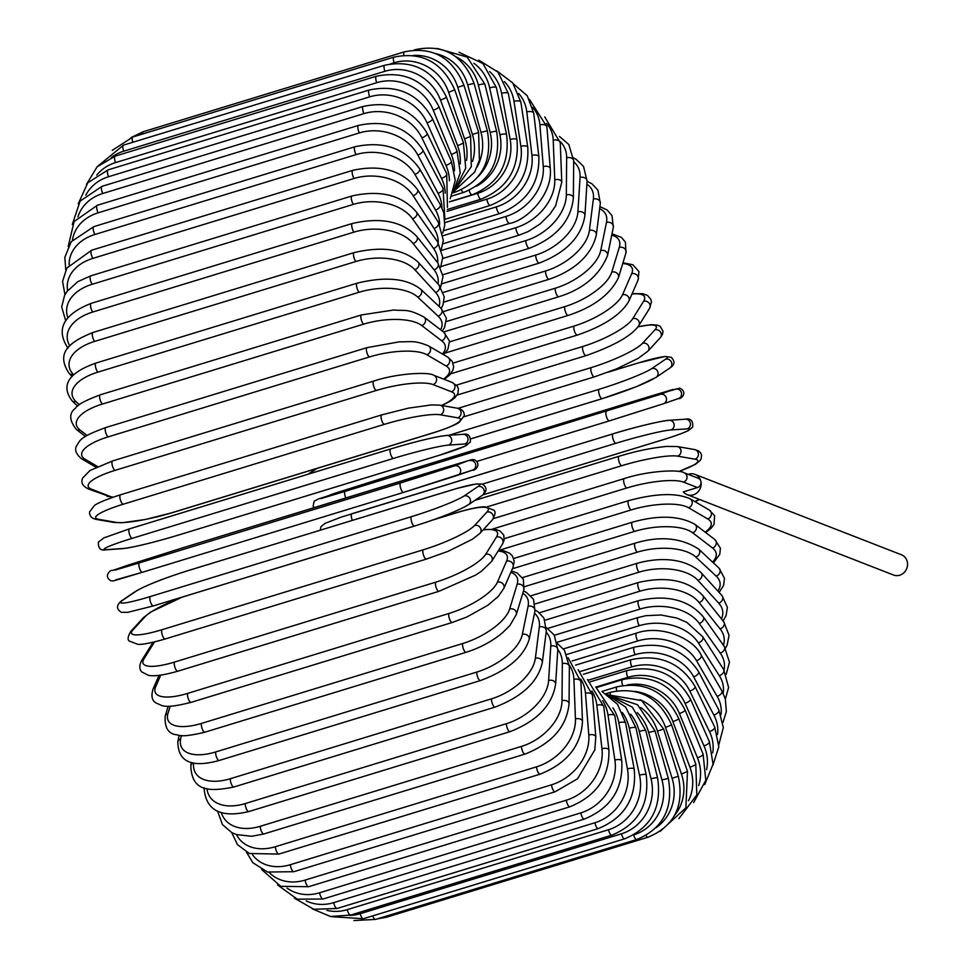 <?xml version="1.0" encoding="UTF-8"?>
<svg xmlns="http://www.w3.org/2000/svg" width="969" height="969" viewBox="0 0 969 969"><rect width="100%" height="100%" fill="white"/><g stroke="black" fill="none" stroke-linecap="round" stroke-linejoin="round"><path stroke-width="1.45" d="M688.244 474.374A10.877 9.969 111.3 0 1 695.015 474.386L901.412 554.765A10.877 9.969 111.3 0 1 907.311 561.887A10.877 9.969 111.3 0 1 903.944 572.715A10.877 9.969 111.3 0 1 893.527 575.017L687.13 494.638A10.877 9.969 111.3 0 1 683.327 491.889L697.462 487.564A4.942 4.53 -68.7 0 0 700.914 481.508A10.877 9.969 111.3 0 1 697.547 492.337A10.877 9.969 111.3 0 1 687.13 494.638M695.015 474.386A10.877 9.969 111.3 0 1 700.914 481.508A4.942 4.53 -68.7 0 0 698.237 478.262L684.271 472.836A4.942 4.53 -68.7 0 1 683.508 482.126A44.477 10.405 167.7 0 0 626.725 488.013L492.579 529.038M112.198 497.509L88.518 489.018A4.942 4.53 -68.7 0 0 91.34 489.103L109.703 496.261A44.477 10.405 167.7 0 0 113.143 497.182M374.216 381.071A4.942 1.599 73 0 0 373.792 381.047A4.942 1.599 73 0 0 373.537 385.65A4.942 1.599 73 0 0 376.263 390.471L115.069 470.365A44.477 10.405 167.7 0 0 91.34 489.103M115.069 470.365A4.942 1.599 -107 0 1 112.343 465.544A4.942 1.599 -107 0 1 112.598 460.941L373.792 381.047C397.435 373.235 428.746 371.66 433.809 375.294A4.942 4.53 111.3 0 1 433.034 384.584A44.477 10.405 167.7 0 0 376.263 390.471M433.809 375.294L452.172 382.44A4.942 4.53 111.3 0 1 451.397 391.742L433.034 384.584M441.464 405.442A44.477 10.405 167.7 0 0 451.397 391.742M106.881 496.164A4.942 4.53 -68.7 0 0 109.703 496.261M443.584 379.097A44.477 13.917 169.4 0 0 446.043 365.967L426.857 354.751A44.477 13.917 169.4 0 0 369.334 356.98L108.14 436.874A4.942 1.599 -107 0 1 105.536 431.92A4.942 1.599 -107 0 1 105.839 427.535C77.544 437.818 80.379 440.907 76.612 445.752C74.359 449.882 76.091 454.279 81.796 458.931A4.942 4.409 -59.7 0 0 85.151 459.282L97.53 466.513M108.14 436.874A44.477 13.917 169.4 0 0 85.151 459.282M105.839 427.535L367.033 347.629A4.942 1.599 73 0 0 366.73 352.026A4.942 1.599 73 0 0 369.334 356.98M444.323 379.376L449.64 375.039L452.862 370.267L453.662 366.706L452.123 361.158L447.678 357.089A4.942 4.409 120.3 0 1 446.043 365.967M447.678 357.089L428.492 345.872A4.942 4.409 120.3 0 1 426.857 354.751M442.421 354.012A44.477 17.321 171.3 0 0 441.598 340.713L421.733 325.511A44.477 17.321 171.3 0 0 363.605 324.155L102.411 404.049A4.942 1.599 -107 0 1 99.928 399.01A4.942 1.599 -107 0 1 100.279 394.819C85.236 400.5 76.999 404.933 75.594 408.106C68.884 413.145 69.138 420.267 76.345 429.461A4.942 4.264 -52.6 0 0 80.039 430.03L87.089 435.432M102.411 404.049A44.477 17.321 171.3 0 0 80.039 430.03M100.279 394.819L361.473 314.925A4.942 1.599 73 0 0 361.122 319.116A4.942 1.599 73 0 0 363.605 324.155M443.584 354.702L447.896 349.288L449.519 341.112L443.911 332.282A4.942 4.264 127.4 0 1 445.243 336.885A4.942 4.264 127.4 0 1 441.598 340.713M443.911 332.282L424.047 317.093A4.942 4.264 127.4 0 1 425.391 321.684A4.942 4.264 127.4 0 1 421.733 325.511M440.629 329.775A44.477 20.603 173.3 0 0 438.097 316.136L417.712 297.083A44.477 20.603 173.3 0 0 359.111 292.238L97.917 372.132A4.942 1.599 -107 0 1 95.568 367.045A4.942 1.599 -107 0 1 95.955 363.06C68.411 372.799 60.466 385.408 72.13 400.863A4.942 4.082 -46.9 0 0 76.018 401.602L79.385 404.751M97.917 372.132A44.477 20.603 173.3 0 0 76.018 401.602M95.955 363.06L357.161 283.166A4.942 1.599 73 0 0 356.762 287.151A4.942 1.599 73 0 0 359.111 292.238M442.3 331.047L444.468 327.752L446.406 318.28L440.968 308.178A4.942 4.082 133.1 0 1 441.791 312.587A4.942 4.082 133.1 0 1 438.097 316.136M440.968 308.178L420.582 289.125A4.942 4.082 133.1 0 1 421.406 293.534A4.942 4.082 133.1 0 1 417.712 297.083M439.042 306.386A44.477 23.728 175.4 0 0 435.59 292.456L414.829 269.685A44.477 23.728 175.4 0 0 355.889 261.497L94.696 341.391A4.942 1.599 -107 0 1 92.479 336.279A4.942 1.599 -107 0 1 92.915 332.5C68.993 342.154 55.475 352.982 69.138 373.368A4.942 3.864 -42.3 0 0 73.123 374.204L73.717 374.846M94.696 341.391A44.477 23.728 175.4 0 0 73.123 374.204M92.915 332.5L354.109 252.606A4.942 1.599 73 0 0 353.673 256.385A4.942 1.599 73 0 0 355.889 261.497M441.222 308.433L442.99 304.908L444.262 296.768L438.909 284.959A4.942 3.864 137.7 0 1 439.308 289.15A4.942 3.864 137.7 0 1 435.59 292.456M438.909 284.959L418.148 262.187A4.942 3.864 137.7 0 1 418.56 266.366A4.942 3.864 137.7 0 1 414.829 269.685M438 283.978A44.477 26.66 177.8 0 0 434.064 269.842L413.097 243.522A44.477 26.66 177.8 0 0 353.964 232.136L92.77 312.03A4.942 1.599 -107 0 1 90.698 306.931A4.942 1.599 -107 0 1 91.171 303.358C63.724 314.307 55.79 328.915 67.37 347.168A4.942 3.622 -38.5 0 0 68.205 347.859M92.77 312.03A44.477 26.66 177.8 0 0 69.853 345.86M91.171 303.358L352.377 223.464A4.942 1.599 73 0 0 351.892 227.037A4.942 1.599 73 0 0 353.964 232.136M440.629 287.09L443.039 276.407L437.77 262.805A4.942 3.622 141.5 0 1 434.064 269.842M437.77 262.805L416.803 236.484A4.942 3.622 141.5 0 1 413.097 243.522M437.697 262.708A44.477 29.397 -179.5 0 0 433.543 248.452L412.528 218.788A44.477 29.397 -179.5 0 0 353.358 204.398L92.164 284.292A4.942 1.599 -107 0 1 90.238 279.242A4.942 1.599 -107 0 1 90.747 275.862L77.811 281.664L67.055 291.415L64.535 295.497L61.689 307.003L65.71 320.763M92.164 284.292A44.477 29.397 -179.5 0 0 67.866 317.747M90.747 275.862L351.941 195.968A4.942 1.599 73 0 0 351.432 199.348A4.942 1.599 73 0 0 353.358 204.398M440.653 267.25L442.748 257.342L437.613 241.887A4.942 3.343 144.7 0 1 433.543 248.452M437.613 241.887L416.585 212.223A4.942 3.343 144.7 0 1 412.528 218.788M438.218 242.783A44.477 31.916 -176.4 0 0 434.039 228.466L413.133 195.69A44.477 31.916 -176.4 0 0 354.06 178.49L92.867 258.384A4.942 1.599 -107 0 1 91.086 253.406A4.942 1.599 -107 0 1 91.631 250.22L66.813 268.11L62.573 281.446L64.959 294.697M92.867 258.384A44.477 31.916 -176.4 0 0 67.612 290.664M91.631 250.22L352.825 170.326A4.942 1.599 73 0 0 352.28 173.512A4.942 1.599 73 0 0 354.06 178.49M441.367 249.13L443.33 240.36L438.424 222.373A4.942 3.052 147.5 0 1 434.039 228.466M438.424 222.373L417.518 189.597A4.942 3.052 147.5 0 1 413.133 195.69M439.635 224.42A44.477 34.181 -172.8 0 0 435.553 210.031L414.902 174.384A44.477 34.181 -172.8 0 0 356.071 154.604L94.877 234.498A4.942 1.599 -107 0 1 93.254 229.617A4.942 1.599 -107 0 1 93.823 226.637L71.221 241.741L64.814 257.342L65.795 269.927M94.877 234.498A44.477 34.181 -172.8 0 0 69.126 264.767M93.823 226.637L355.017 146.743A4.942 1.599 73 0 0 354.448 149.723A4.942 1.599 73 0 0 356.071 154.604M442.797 232.96L444.735 225.317L443.717 212.599L440.217 204.423A4.942 2.725 149.9 0 1 435.553 210.031M440.217 204.423L419.577 168.763A4.942 2.725 149.9 0 1 414.902 174.384M441.961 207.814A44.477 36.192 -168.5 0 0 438.049 193.291L417.833 155.04A44.477 36.192 -168.5 0 0 359.378 132.923L98.184 212.817A4.942 1.599 -107 0 1 96.706 208.069A4.942 1.599 -107 0 1 97.312 205.283L74.092 221.586L68.193 246.526M98.184 212.817A44.477 36.192 -168.5 0 0 72.493 240.155M97.312 205.283L358.506 125.389A4.942 1.599 73 0 0 357.912 128.174A4.942 1.599 73 0 0 359.378 132.923M444.868 218.97L442.99 188.168A4.942 2.386 152.1 0 1 438.049 193.291M442.99 188.168L422.775 149.916A4.942 2.386 152.1 0 1 417.833 155.04M445.231 193.182A44.477 37.936 -163.1 0 0 441.525 178.369L421.878 137.804A44.477 37.936 -163.1 0 0 363.944 113.615L102.75 193.509A4.942 1.599 -107 0 1 102.06 186.314L80.148 201.092L72.275 224.505M102.75 193.509A44.477 37.936 -163.1 0 0 77.944 216.886M102.06 186.314L363.254 106.42A4.942 1.599 73 0 0 363.944 113.615M447.448 207.451L446.721 173.742A4.942 2.023 154.2 0 1 441.525 178.369M446.721 173.742L427.075 133.189A4.942 2.023 154.2 0 1 421.878 137.804M449.41 180.779A44.477 39.378 -156.5 0 0 445.958 165.372L427.038 122.821A44.477 39.378 -156.5 0 0 369.758 96.827L108.564 176.721A4.942 1.599 -107 0 1 108.031 169.89L87.767 182.814L78.235 203.817M108.564 176.721A44.477 39.378 -156.5 0 0 85.841 195.108M108.031 169.89L369.225 89.996A4.942 1.599 73 0 0 369.758 96.827M450.27 198.693L455.248 180.513L451.384 161.266A4.942 1.647 156 0 1 445.958 165.372M451.384 161.266L432.465 118.703A4.942 1.647 156 0 1 427.038 122.821M454.449 170.871A44.477 40.528 -148 0 0 451.3 154.422L433.252 110.187A44.477 40.528 -148 0 0 376.759 82.692L115.565 162.586A4.942 1.599 -107 0 1 115.202 156.13L97.094 166.838L86.435 184.425M115.565 162.586A44.477 40.528 -148 0 0 96.755 175.086M115.202 156.13L376.396 76.236A4.942 1.599 73 0 0 376.759 82.692M452.862 192.952L460.263 172.857L456.956 150.825A4.942 1.26 157.8 0 1 451.3 154.422M456.956 150.825L438.909 106.59A4.942 1.26 157.8 0 1 433.252 110.187M460.239 163.906A44.477 41.364 -137.3 0 0 457.525 145.568L440.483 100.001A44.477 41.364 -137.3 0 0 384.899 71.294L123.705 151.188A4.942 1.599 -107 0 1 123.487 145.132L97.506 166.438M123.705 151.188A44.477 41.364 -137.3 0 0 111.362 157.487M123.487 145.132L384.681 65.238A4.942 1.599 73 0 0 384.899 71.294M454.546 190.36L465.726 168.194L463.388 142.504A4.942 0.872 159.5 0 1 457.525 145.568M463.388 142.504L446.346 96.936A4.942 0.872 159.5 0 1 440.483 100.001M132.801 142.286A4.942 1.599 -107 0 1 132.85 136.98L112.247 150.365M466.513 160.466A44.477 41.885 -124.2 0 0 464.575 138.906L448.671 92.346A44.477 41.885 -124.2 0 0 394.104 62.755L390.422 63.881M132.85 136.98L394.044 57.086A4.942 1.599 73 0 0 394.104 62.755M454.497 190.445L471.322 166.668L470.619 136.375L464.575 138.906M470.619 136.375L454.727 89.814L448.671 92.346M142.552 134.013A4.942 1.599 -107 0 1 143.194 131.748L131.081 137.562M472.593 161.338A44.477 42.091 -109.2 0 0 472.4 134.473L457.756 87.271A44.477 42.091 -109.2 0 0 413.194 55.463M143.194 131.748L404.388 51.854A4.942 1.599 73 0 0 403.879 55.233M453.976 191.281L474.628 172.119L479.413 160.164L478.625 132.487L472.4 134.473M478.625 132.487L463.981 85.284L457.756 87.271M477.123 167.007A44.477 41.97 -93.9 0 0 480.939 132.305L467.664 84.836A44.477 41.97 -93.9 0 0 435.759 53.634M414.223 50.013L415.653 49.576A4.942 1.599 73 0 0 415.253 49.952M452.983 192.795L455.709 191.959A4.942 1.599 -107 0 1 454.352 191.111M455.709 191.959C482.09 180.997 492.627 160.636 487.322 130.863L480.939 132.305M487.322 130.863L474.059 83.395L467.664 84.836M478.432 176.322A44.477 41.546 -80.1 0 0 490.132 132.426L478.335 85.03A44.477 41.546 -80.1 0 0 456.217 56.953M451.566 196.126L463.679 192.419A4.942 1.599 -107 0 1 461.329 189.815M463.679 192.419C490.096 181.457 501.094 161.157 496.661 131.53A4.942 0.751 166 0 0 490.132 132.426M496.661 131.53L484.863 84.146A4.942 0.751 166 0 0 478.335 85.03M476.482 186.205A44.477 40.795 -68.7 0 0 499.907 134.824L489.66 87.876A44.477 40.795 -68.7 0 0 473.914 63.288M449.555 201.734L472.145 194.83A4.942 1.599 -107 0 1 469.117 190.372M472.145 194.83C498.611 183.868 510.082 163.749 506.569 134.485A4.942 1.151 167.7 0 0 499.907 134.824M506.569 134.485L496.334 87.537A4.942 1.151 167.7 0 0 489.66 87.876M449.495 201.94L477.669 193.328A44.477 39.729 -59.7 0 0 510.178 139.488L501.579 93.339A44.477 39.729 -59.7 0 0 489.66 71.561M447.29 209.498L481.024 199.178A4.942 1.599 -107 0 1 477.669 193.328M481.024 199.178C507.562 188.216 519.529 168.388 516.962 139.693A4.942 1.55 169.4 0 0 510.178 139.488M516.962 139.693L508.362 93.557A4.942 1.55 169.4 0 0 501.579 93.339M447.036 211.351L486.838 199.178A44.477 38.36 -52.6 0 0 520.886 146.367L513.994 101.382A44.477 38.36 -52.6 0 0 504.377 81.566M444.892 219.297L490.266 205.428A4.942 1.599 -107 0 1 486.838 199.178M490.266 205.428C516.877 194.478 529.377 175.05 527.754 147.143A4.942 1.926 171.3 0 0 520.886 146.367M527.754 147.143L520.862 102.145A4.942 1.926 171.3 0 0 513.994 101.382M444.953 222.604L496.31 206.894A44.477 36.713 -46.9 0 0 531.945 155.44L526.809 111.944A44.477 36.713 -46.9 0 0 518.609 93.472M443.572 230.719L499.798 213.531A4.942 1.599 -107 0 1 496.31 206.894M499.798 213.531C526.494 202.618 539.527 183.686 538.885 156.76A4.942 2.289 173.3 0 0 531.945 155.44M538.885 156.76L533.749 113.264A4.942 2.289 173.3 0 0 526.809 111.944M443.221 235.637L506.012 216.426A44.477 34.775 -42.3 0 0 543.258 166.607L539.915 124.94A44.477 34.775 -42.3 0 0 532.623 107.389M442.906 243.8L509.524 223.427A4.942 1.599 -107 0 1 507.405 221.32A4.942 1.599 -107 0 1 506.012 216.426M509.524 223.427C526.155 220.823 553.033 194.369 550.259 168.497A4.942 2.641 175.4 0 0 543.258 166.607M550.259 168.497L546.916 126.818A4.942 2.641 175.4 0 0 539.915 124.94M441.755 250.353L515.859 227.691A44.477 32.571 -38.5 0 0 554.752 179.798L553.226 140.275A44.477 32.571 -38.5 0 0 546.492 123.402M442.712 258.505L519.408 235.043A4.942 1.599 -107 0 1 517.192 232.766A4.942 1.599 -107 0 1 515.859 227.691M519.408 235.043L528.275 231.518L540.29 223.827L550.041 214.088L555.588 205.888L561.778 182.245A4.942 2.968 177.8 0 0 554.752 179.798M561.778 182.245L560.264 142.722A4.942 2.968 177.8 0 0 553.226 140.275M440.943 266.56L525.792 240.603A44.477 30.124 -35.3 0 0 566.332 194.914L566.647 157.838A44.477 30.124 -35.3 0 0 560.203 141.547M442.918 274.724L529.34 248.294A4.942 1.599 -107 0 1 527.051 245.835A4.942 1.599 -107 0 1 525.792 240.603M529.34 248.294C556.363 237.575 571.044 220.787 573.369 197.93A4.942 3.27 -179.5 0 0 566.332 194.914M573.369 197.93L573.684 160.842A4.942 3.27 -179.5 0 0 566.647 157.838M441.997 283.735L535.724 255.065A44.477 27.447 -32.5 0 0 577.912 211.836L580.056 177.484A44.477 27.447 -32.5 0 0 573.684 161.799M443.39 292.396L539.261 263.071A4.942 1.599 -107 0 1 536.887 260.431A4.942 1.599 -107 0 1 535.724 255.065M539.261 263.071C566.405 252.485 581.63 236.593 584.937 215.421A4.942 3.549 -176.4 0 0 577.912 211.836M584.937 215.421L587.081 181.07A4.942 3.549 -176.4 0 0 580.056 177.484M443.863 302.098L545.583 270.981A44.477 24.564 -30.1 0 0 589.406 230.44L593.367 199.069A44.477 24.564 -30.1 0 0 586.887 184.207M443.802 311.473L549.096 279.266A4.942 1.599 -107 0 1 546.637 276.431A4.942 1.599 -107 0 1 545.583 270.981M549.096 279.266C569.917 272.204 591.223 258.057 596.371 234.619A4.942 3.803 -172.8 0 0 594.324 231.046A4.942 3.803 -172.8 0 0 589.406 230.44M596.371 234.619L600.332 203.26A4.942 3.803 -172.8 0 0 598.285 199.675A4.942 3.803 -172.8 0 0 593.367 199.069M446.443 321.502L555.298 288.205A44.477 21.488 -27.9 0 0 600.719 250.571L606.473 222.434A44.477 21.488 -27.9 0 0 599.654 208.674M443.548 332.004L558.774 296.756A4.942 1.599 -107 0 1 556.23 293.74A4.942 1.599 -107 0 1 555.298 288.205M558.774 296.756C583.302 289.125 599.581 275.341 607.587 255.38A4.942 4.021 -168.5 0 0 605.734 251.383A4.942 4.021 -168.5 0 0 600.719 250.571M607.587 255.38L613.341 227.243A4.942 4.021 -168.5 0 0 611.487 223.245A4.942 4.021 -168.5 0 0 606.473 222.434M449.604 341.863L564.794 306.628A44.477 18.254 -25.8 0 0 611.778 272.083L619.276 247.386A44.477 18.254 -25.8 0 0 611.73 235.128M445.219 353.031L568.197 315.409A4.942 1.599 -107 0 1 565.593 312.188A4.942 1.599 -107 0 1 564.794 306.628M568.197 315.409C593.646 307.04 610.409 294.419 618.476 277.582A4.942 4.215 -163.1 0 0 616.914 273.137A4.942 4.215 -163.1 0 0 611.778 272.083M618.476 277.582L625.962 252.873A4.942 4.215 -163.1 0 0 624.399 248.439A4.942 4.215 -163.1 0 0 619.276 247.386M453.092 363.084L573.987 326.093A44.477 14.874 -24 0 0 622.498 294.818L631.667 273.755A44.477 14.874 -24 0 0 622.728 263.544M450.73 373.804L577.33 335.08A4.942 1.599 -107 0 1 574.641 331.664A4.942 1.599 -107 0 1 573.987 326.093M577.33 335.08C603.917 325.959 621.117 314.61 628.917 301.056A4.942 4.373 -156.5 0 0 622.498 294.818M628.917 301.056L638.086 279.98A4.942 4.373 -156.5 0 0 631.667 273.755M456.411 385.141L582.829 346.466A44.477 11.386 -22.2 0 0 632.781 318.607L643.573 301.323A44.477 11.386 -22.2 0 0 631.994 293.995M586.439 355.32A4.942 1.599 -107 0 1 586.075 355.623A4.942 1.599 -107 0 1 583.314 352.001A4.942 1.599 -107 0 1 582.829 346.466M457.138 395.061L586.075 355.623C614.176 345.739 631.74 335.746 638.777 325.645A4.942 4.506 -148 0 0 632.781 318.607M638.777 325.645L649.569 308.36A4.942 4.506 -148 0 0 643.573 301.323M457.986 408.337L591.223 367.59A44.477 7.813 -20.5 0 0 642.568 343.256L654.887 329.896A44.477 7.813 -20.5 0 0 637.929 326.892M594.639 376.699A4.942 1.599 -107 0 1 594.372 376.868A4.942 1.599 -107 0 1 591.55 373.053A4.942 1.599 -107 0 1 591.223 367.59M464.066 416.731L594.372 376.868L616.09 369.08L638.159 358.397L647.898 351.153A4.942 4.591 -137.3 0 0 642.568 343.256M647.898 351.153L660.216 337.793A4.942 4.591 -137.3 0 0 654.887 329.896M448.732 435.299L599.133 389.296A44.477 4.179 -18.9 0 0 651.774 368.571L665.521 359.233A44.477 4.179 -18.9 0 0 637.65 363.145L608.484 372.072M316.911 468.451L310.068 473.09A44.477 4.179 -18.9 0 0 308.929 473.962M608.847 371.926L637.796 363.072A4.942 1.599 73 0 0 637.65 363.145M602.015 398.695L470.837 438.824M654.947 377.886A44.477 4.179 161.1 0 1 602.318 398.598A4.942 1.599 -107 0 1 602.173 398.671A4.942 1.599 -107 0 1 599.278 394.649A4.942 1.599 -107 0 1 599.133 389.296M316.269 468.645L308.881 473.659A4.942 4.651 55.8 0 1 310.068 473.09M470.849 438.848L602.173 398.671L636.815 386.51L656.134 377.316A4.942 4.651 -124.2 0 0 651.774 368.571M656.134 377.316L669.894 367.978A4.942 4.651 -124.2 0 0 665.521 359.233M333.397 493.766A4.942 4.675 70.8 0 1 333.711 493.657L320.812 498.635L345.291 491.307L660.325 394.383L673.225 389.405L648.733 396.733L387.539 476.627A4.942 1.599 -107 0 1 387.564 476.627A4.942 1.599 -107 0 1 387.576 476.615M318.292 499.011A4.942 4.675 70.8 0 1 318.462 498.95L387.564 476.627L333.711 493.657M663.559 403.71L678.336 398.574A4.942 4.675 -109.2 0 0 678.494 398.525C680.456 399.676 688.559 392.808 679.85 388.109L648.758 396.733A4.942 1.599 73 0 0 648.733 396.733L387.564 476.627M609.404 420.861L663.402 403.77A4.942 4.675 -109.2 0 1 663.244 403.819L609.416 420.849A4.942 1.599 -107 0 1 609.404 420.861L477.087 461.329L609.404 420.861A4.942 1.599 -107 0 1 606.437 416.634A4.942 1.599 -107 0 1 606.485 411.413M314.077 507.671L313.132 505.951L314.198 501.155L318.462 498.95A4.942 4.675 70.8 0 1 318.619 498.902M345.763 497.969A4.942 1.599 -107 0 1 345.291 491.307M675.405 389.138A4.942 4.675 -109.2 0 1 681.316 392.409A4.942 4.675 -109.2 0 1 678.494 398.525L663.402 403.77A4.942 4.675 -109.2 0 0 666.236 397.653A4.942 4.675 -109.2 0 0 660.325 394.383M483.083 494.771L661.536 440.18A44.477 3.161 164.4 0 0 687.118 428.867L670.814 429.97A44.477 3.161 164.4 0 0 615.884 443.281A4.942 1.599 -107 0 1 612.977 438.824A4.942 1.599 -107 0 1 613.111 433.809A4.942 1.599 -107 0 1 613.232 433.785A44.477 3.161 -15.6 0 1 668.162 420.473M352.365 520.353A4.942 1.599 -107 0 1 351.917 513.703A4.942 1.599 -107 0 1 352.038 513.679L613.002 433.858M661.536 440.18A4.942 1.599 73 0 0 661.657 440.156L483.046 494.796M615.884 443.281L482.392 484.112M670.814 429.97A4.942 4.663 -93.9 0 0 669.155 420.292C664.916 420.061 633.399 427.329 613.111 433.809L341.161 517.131L324.966 523.381L320.896 526.821L320.315 530.152M687.118 428.867A4.942 4.663 -93.9 0 0 685.458 419.189L669.155 420.292M678.797 471.467A44.477 6.807 166 0 0 694.979 459.173L677.585 456.145A44.477 6.807 166 0 0 621.674 465.726L486.995 506.92M621.674 465.726A4.942 1.599 -107 0 1 618.852 461.074A4.942 1.599 -107 0 1 619.046 456.266A4.942 1.599 -107 0 1 619.312 456.254M677.585 456.145A4.942 4.615 -80.1 0 0 677.246 446.539L666.551 446.406C645.427 448.659 631.97 452.487 619.046 456.266L474.883 500.355M694.979 459.173A4.942 4.615 -80.1 0 0 694.652 449.568L677.246 446.539M694.882 501.603A44.477 10.405 167.7 0 0 699.085 499.301M697.462 487.564L683.508 482.126M626.725 488.013A4.942 1.599 -107 0 1 624.012 483.192A4.942 1.599 -107 0 1 624.254 478.589C647.898 470.777 679.221 469.202 684.271 472.836M705.166 532.151A44.477 13.917 169.4 0 0 707.721 518.948L688.535 507.732A44.477 13.917 169.4 0 0 631.025 509.96L499.362 550.222M631.025 509.96A4.942 1.599 -107 0 1 628.409 505.006A4.942 1.599 -107 0 1 628.711 500.61L504.352 538.655M688.535 507.732A4.942 4.409 -59.7 0 0 690.17 498.853C676.689 492.676 656.195 493.257 628.711 500.61M707.721 518.948A4.942 4.409 -59.7 0 0 709.356 510.069L690.17 498.853M712.566 562.093A44.477 17.321 171.3 0 0 712.506 547.969L692.641 532.768A44.477 17.321 171.3 0 0 634.513 531.412L512.395 568.755M634.513 531.412A4.942 1.599 -107 0 1 632.03 526.373A4.942 1.599 -107 0 1 632.382 522.182L513.703 558.483M692.641 532.768A4.942 4.264 -52.6 0 0 696.299 528.941A4.942 4.264 -52.6 0 0 694.955 524.35C679.402 515.617 658.545 514.902 632.382 522.182M712.506 547.969A4.942 4.264 -52.6 0 0 716.152 544.142A4.942 4.264 -52.6 0 0 714.819 539.539L694.955 524.35M717.872 591.09A44.477 20.603 173.3 0 0 716.176 576.095L695.79 557.042A44.477 20.603 173.3 0 0 637.19 552.197L524.508 586.669M637.19 552.197A4.942 1.599 -107 0 1 634.828 547.11A4.942 1.599 -107 0 1 635.228 543.124L522.473 577.609M695.79 557.042A4.942 4.082 -46.9 0 0 699.473 553.493A4.942 4.082 -46.9 0 0 698.649 549.084C681.122 537.722 659.986 535.748 635.228 543.124M716.176 576.095A4.942 4.082 -46.9 0 0 719.858 572.546A4.942 4.082 -46.9 0 0 719.034 568.137L698.649 549.084M721.433 618.888A44.477 23.728 175.4 0 0 718.695 603.13L697.946 580.358A44.477 23.728 175.4 0 0 639.007 572.17L535.13 603.941M639.007 572.17A4.942 1.599 -107 0 1 636.79 567.059A4.942 1.599 -107 0 1 637.227 563.28L530.988 595.778M697.946 580.358A4.942 3.864 -42.3 0 0 701.665 577.039A4.942 3.864 -42.3 0 0 701.265 572.861C684.465 557.26 658.69 557.357 637.227 563.28M718.695 603.13A4.942 3.864 -42.3 0 0 722.426 599.823A4.942 3.864 -42.3 0 0 722.014 595.632L701.265 572.861M723.431 645.269A44.477 26.66 177.8 0 0 720.064 628.869L699.097 602.548A44.477 26.66 177.8 0 0 639.976 591.175L544.99 620.221M639.976 591.175A4.942 1.599 -107 0 1 637.905 586.063A4.942 1.599 -107 0 1 638.377 582.49L539.394 612.771M699.097 602.548A4.942 3.622 -38.5 0 0 702.816 595.511C688.281 580.383 666.805 576.034 638.377 582.49M720.064 628.869A4.942 3.622 -38.5 0 0 723.782 621.832L702.816 595.511M723.988 670.063A44.477 29.397 -179.5 0 0 720.27 653.106L699.255 623.442A44.477 29.397 -179.5 0 0 640.073 609.053L554.377 635.264M640.073 609.053A4.942 1.599 -107 0 1 638.147 604.002A4.942 1.599 -107 0 1 638.668 600.623L547.703 628.445M699.255 623.442A4.942 3.343 -35.3 0 0 703.312 616.878C688.62 599.763 667.072 594.348 638.668 600.623M720.27 653.106A4.942 3.343 -35.3 0 0 724.34 646.541L703.312 616.878M723.153 693.223A44.477 31.916 -176.4 0 0 719.301 675.672L698.383 642.883A44.477 31.916 -176.4 0 0 639.31 625.683L563.401 648.903M639.31 625.683A4.942 1.599 -107 0 1 637.541 620.705A4.942 1.599 -107 0 1 638.086 617.519L557.236 642.253M698.383 642.883A4.942 3.052 -32.5 0 0 702.767 636.79L686.803 622.352L676.834 618.04L660.991 615L645.923 615.69L638.086 617.519M719.301 675.672A4.942 3.052 -32.5 0 0 723.686 669.567L702.767 636.79M720.972 714.734A44.477 34.181 -172.8 0 0 717.169 696.372L696.517 660.713A44.477 34.181 -172.8 0 0 637.687 640.945L572.11 661.003M637.687 640.945A4.942 1.599 -107 0 1 636.064 636.064A4.942 1.599 -107 0 1 636.633 633.072L566.853 654.426M696.517 660.713A4.942 2.725 -30.1 0 0 701.193 655.105C693.574 638.414 660.906 624.424 636.633 633.072M717.169 696.372A4.942 2.725 -30.1 0 0 721.832 690.764L701.193 655.105M717.508 734.563A44.477 36.192 -168.5 0 0 713.887 715.061L693.659 676.81A44.477 36.192 -168.5 0 0 635.204 654.693L580.467 671.444M635.204 654.693A4.942 1.599 -107 0 1 633.738 649.957A4.942 1.599 -107 0 1 634.332 647.159L575.574 665.134M693.659 676.81A4.942 2.386 -27.9 0 0 698.601 671.687C684.017 649.424 662.59 641.248 634.332 647.159M713.887 715.061A4.942 2.386 -27.9 0 0 718.828 709.938L698.601 671.687M712.736 752.792A44.477 37.936 -163.1 0 0 709.478 731.607L689.831 691.054A44.477 37.936 -163.1 0 0 631.897 666.854L588.425 680.153M631.897 666.854A4.942 1.599 -107 0 1 631.207 659.659L583.471 674.267M689.831 691.054A4.942 2.023 -25.8 0 0 695.027 686.427C680.674 662.748 659.392 653.833 631.207 659.659M709.478 731.607A4.942 2.023 -25.8 0 0 714.674 726.992L695.027 686.427M706.571 769.652A44.477 39.378 -156.5 0 0 703.991 745.876L685.071 703.312A44.477 39.378 -156.5 0 0 627.791 677.331L595.935 687.069M627.791 677.331A4.942 1.599 -107 0 1 627.258 670.5L590.521 681.728M685.071 703.312A4.942 1.647 -24 0 0 690.509 699.206C676.471 674.291 655.395 664.722 627.258 670.5M703.991 745.876A4.942 1.647 -24 0 0 709.417 741.757L690.509 699.206M698.71 785.508A44.477 40.528 -148 0 0 697.45 757.758L679.402 713.523A44.477 40.528 -148 0 0 627.44 684.913M622.704 685.483A4.942 1.599 -107 0 1 622.546 679.572L596.625 687.493M679.402 713.523A4.942 1.26 -22.2 0 0 685.059 709.926C671.456 683.957 650.623 673.843 622.546 679.572M697.45 757.758A4.942 1.26 -22.2 0 0 703.106 754.161L685.059 709.926M688.462 800.794A44.477 41.364 -137.3 0 0 689.916 767.157L672.874 721.578A44.477 41.364 -137.3 0 0 634.84 691.406M616.684 690.836A4.942 1.599 -107 0 1 617.071 686.815L601.943 691.454M672.874 721.578A4.942 0.872 -20.5 0 0 678.736 718.514C665.667 691.684 645.112 681.122 617.071 686.815M689.916 767.157A4.942 0.872 -20.5 0 0 695.778 764.081L678.736 718.514M674.594 815.389A44.477 41.885 -124.2 0 0 681.437 774.001L665.533 727.44A44.477 41.885 -124.2 0 0 640.085 699.691M610.252 694.216A4.942 1.599 -107 0 1 610.906 692.193L605.819 693.743M665.533 727.44L671.59 724.909C659.138 697.426 638.91 686.512 610.906 692.193M681.437 774.001L687.493 771.469L671.59 724.909M376.929 918.987L386.764 917.146A4.942 1.599 -107 0 1 385.48 916.371M646.02 835.484A4.942 1.599 73 0 0 647.958 837.252L386.764 917.146M656.11 827.659A44.477 42.091 -109.2 0 0 672.086 778.252L657.442 731.062A44.477 42.091 -109.2 0 0 640.824 707.527M657.442 731.062L663.68 729.063L641.611 700.575L607.527 694.737M672.086 778.252L678.312 776.266L663.68 729.063M353.891 920.55L375.5 919.424A4.942 1.599 -107 0 1 372.762 915.875M633.641 834.975A4.942 1.599 73 0 0 636.694 839.529L375.5 919.424M633.883 834.83A44.477 41.97 -93.9 0 0 661.936 779.875L648.661 732.394A44.477 41.97 -93.9 0 0 637.227 712.603M648.661 732.394L655.056 730.953L637.529 704.754L608.786 695.197M661.936 779.875L668.319 778.434L655.056 730.953M363.399 918.733A4.942 1.599 -107 0 1 360.214 913.706L621.408 833.812A4.942 1.599 73 0 0 624.593 838.839L363.399 918.733L332.149 916.722M349.324 915.439A44.477 41.546 -80.1 0 0 360.214 913.706M621.408 833.812A44.477 41.546 -80.1 0 0 651.047 778.846L639.249 731.45A44.477 41.546 -80.1 0 0 630.698 714.214M639.249 731.45A4.942 0.751 -14 0 1 645.79 730.565L632.369 707.176L609.259 695.391M651.047 778.846A4.942 0.751 -14 0 1 657.588 777.95L645.79 730.565M350.572 915.075A4.942 1.599 -107 0 1 347.29 909.637L608.484 829.743A4.942 1.599 73 0 0 611.766 835.181L350.572 915.075L330.562 916.492L312.381 908.898M326.928 910.388A44.477 40.795 -68.7 0 0 347.29 909.637M608.484 829.743A44.477 40.795 -68.7 0 0 639.528 775.176L629.281 728.228A44.477 40.795 -68.7 0 0 622.364 712.53M629.281 728.228A4.942 1.151 -12.3 0 1 635.955 727.889L625.671 707.14L607.236 694.628M639.528 775.176A4.942 1.151 -12.3 0 1 646.19 774.837L635.955 727.889M337.091 908.486A4.942 1.599 -107 0 1 333.724 902.636L594.93 822.742A4.942 1.599 73 0 0 598.285 828.592L337.091 908.486L313.835 909.285L294.334 898.13M306.204 900.916A44.477 39.729 -59.7 0 0 333.724 902.636M594.93 822.742A44.477 39.729 -59.7 0 0 627.44 768.901L618.84 722.753A44.477 39.729 -59.7 0 0 612.892 707.915M618.84 722.753A4.942 1.55 -10.6 0 1 625.623 722.971L617.556 704.354L602.512 691.963M627.44 768.901A4.942 1.55 -10.6 0 1 634.211 769.12L625.623 722.971M323.077 899.002A4.942 1.599 -107 0 1 319.649 892.764L580.843 812.87A4.942 1.599 73 0 0 584.271 819.108L323.077 899.002L297.265 899.184L277.558 884.939M287.09 888.088A44.477 38.36 -52.6 0 0 319.649 892.764M580.843 812.87A44.477 38.36 -52.6 0 0 614.891 760.059L607.999 715.074A44.477 38.36 -52.6 0 0 602.657 700.648M607.999 715.074A4.942 1.926 -8.7 0 1 614.867 715.837L595.729 686.96M614.891 760.059A4.942 1.926 -8.7 0 1 621.759 760.835L614.867 715.837M308.639 886.72A4.942 1.599 -107 0 1 305.15 880.082L566.344 800.188A4.942 1.599 73 0 0 569.833 806.814L308.639 886.72L280.768 886.32L261.654 869.556M269.249 872.548A44.477 36.713 -46.9 0 0 305.15 880.082M566.344 800.188A44.477 36.713 -46.9 0 0 601.979 748.734L596.843 705.226A44.477 36.713 -46.9 0 0 591.877 690.982M596.843 705.226A4.942 2.289 -6.7 0 1 603.784 706.558L587.48 679.523M601.979 748.734A4.942 2.289 -6.7 0 1 608.92 750.054L603.784 706.558M293.873 871.7A4.942 1.599 -107 0 1 291.754 869.593A4.942 1.599 -107 0 1 290.349 864.699L551.543 784.805A4.942 1.599 73 0 0 552.948 789.699A4.942 1.599 73 0 0 555.067 791.806L293.873 871.7L267.517 872.039L252.836 862.701L246.405 852.078M252.437 854.634A44.477 34.775 -42.3 0 0 290.349 864.699M551.543 784.805A44.477 34.775 -42.3 0 0 588.789 734.986L585.458 693.319A44.477 34.775 -42.3 0 0 580.746 679.112M585.458 693.319A4.942 2.641 -4.6 0 1 592.459 695.197L578.178 669.724M588.789 734.986A4.942 2.641 -4.6 0 1 595.79 736.864L592.459 695.197M278.89 854.077A4.942 1.599 -107 0 1 276.686 851.799A4.942 1.599 -107 0 1 275.353 846.724L536.547 766.83A4.942 1.599 73 0 0 537.88 771.905A4.942 1.599 73 0 0 540.084 774.183L278.89 854.077L249.324 853.495L237.466 844.629L231.712 832.577M236.472 834.575A44.477 32.571 -38.5 0 0 275.353 846.724M536.547 766.83A44.477 32.571 -38.5 0 0 575.441 718.937L573.914 679.414A44.477 32.571 -38.5 0 0 569.348 665.219M573.914 679.414A4.942 2.968 -2.2 0 1 580.952 681.861L568.113 657.697M575.441 718.937A4.942 2.968 -2.2 0 1 582.466 721.384L580.952 681.861M263.822 833.982A4.942 1.599 -107 0 1 261.533 831.523A4.942 1.599 -107 0 1 260.273 826.291L521.467 746.396A4.942 1.599 73 0 0 522.727 751.629A4.942 1.599 73 0 0 525.016 754.088L263.822 833.982L251.831 836.271L236.509 834.588L231.736 832.577L222.398 824.534L217.577 811.089M221.307 812.531A44.477 30.124 -35.3 0 0 260.273 826.291M521.467 746.396A44.477 30.124 -35.3 0 0 562.008 700.708L562.323 663.632A44.477 30.124 -35.3 0 0 557.805 649.472M562.323 663.632A4.942 3.27 0.5 0 1 569.372 666.636L564.442 650.26L557.502 643.622M562.008 700.708A4.942 3.27 0.5 0 1 569.057 703.724L569.372 666.636M248.779 811.574A4.942 1.599 -107 0 1 246.405 808.921A4.942 1.599 -107 0 1 245.242 803.567L506.436 723.673A4.942 1.599 73 0 0 507.599 729.027A4.942 1.599 73 0 0 509.973 731.68L248.779 811.574C220.605 818.26 205.707 810.387 204.071 787.93A4.942 3.549 -176.4 0 1 204.108 787.688L204.071 787.93M206.978 788.621A44.477 27.447 -32.5 0 0 245.242 803.567M506.436 723.673A44.477 27.447 -32.5 0 0 548.624 680.444L550.767 646.081A44.477 27.447 -32.5 0 0 546.165 632.091M550.767 646.081A4.942 3.549 3.6 0 1 557.793 649.666L554.22 635.01L546.492 627.682M548.624 680.444A4.942 3.549 3.6 0 1 555.637 684.029L557.793 649.666M233.856 787.01A4.942 1.599 -107 0 1 231.409 784.175A4.942 1.599 -107 0 1 230.343 778.713L491.549 698.819A4.942 1.599 73 0 0 492.603 704.281A4.942 1.599 73 0 0 495.05 707.116L233.856 787.01C209.074 791.915 191.705 791.637 190.82 765.74A4.942 3.803 -172.8 0 1 193.412 762.882M193.643 762.918A44.477 24.564 -30.1 0 0 230.343 778.713M491.549 698.819A44.477 24.564 -30.1 0 0 535.36 658.278L539.321 626.919A44.477 24.564 -30.1 0 0 534.5 613.292M539.321 626.919A4.942 3.803 7.2 0 1 544.239 627.512A4.942 3.803 7.2 0 1 546.298 631.098L543.948 618.113L538.061 611.778L535.13 610.07M535.36 658.278A4.942 3.803 7.2 0 1 540.278 658.884A4.942 3.803 7.2 0 1 542.325 662.469L546.298 631.098M219.188 760.483A4.942 1.599 -107 0 1 216.656 757.455A4.942 1.599 -107 0 1 215.724 751.932L476.918 672.038A4.942 1.599 73 0 0 477.85 677.561A4.942 1.599 73 0 0 480.382 680.589L219.188 760.483C191.753 768.09 177.957 761.84 177.824 741.757A4.942 4.021 -168.5 0 1 180.646 738.923A44.477 21.488 -27.9 0 0 215.724 751.932M181.348 735.459L180.646 738.923M476.918 672.038A44.477 21.488 -27.9 0 0 522.339 634.404L528.093 606.255A44.477 21.488 -27.9 0 0 522.775 593.294M528.093 606.255A4.942 4.021 11.5 0 1 533.107 607.078A4.942 4.021 11.5 0 1 534.949 611.076L533.519 599.242L526.24 592.265L523.454 591.054M522.339 634.404A4.942 4.021 11.5 0 1 527.354 635.216A4.942 4.021 11.5 0 1 529.207 639.213L534.949 611.076M204.883 732.201A4.942 1.599 -107 0 1 202.267 728.979A4.942 1.599 -107 0 1 201.479 723.419L462.673 643.525A4.942 1.599 73 0 0 463.473 649.085A4.942 1.599 73 0 0 466.077 652.307L204.883 732.201C189.985 735.786 180.779 736.67 177.266 734.853C168.521 734.211 164.5 727.961 165.19 716.127A4.942 4.215 -163.1 0 1 167.964 713.499A44.477 18.254 -25.8 0 0 201.479 723.419M170.169 706.219L167.964 713.499M462.673 643.525A44.477 18.254 -25.8 0 0 509.658 608.98L517.143 584.283A44.477 18.254 -25.8 0 0 510.82 572.388M517.143 584.283A4.942 4.215 16.9 0 1 522.279 585.337A4.942 4.215 16.9 0 1 523.841 589.77L523.369 579.183L517.216 572.982L511.438 570.971M509.658 608.98A4.942 4.215 16.9 0 1 514.793 610.034A4.942 4.215 16.9 0 1 516.356 614.467L523.841 589.77M191.038 702.368A4.942 1.599 -107 0 1 188.361 698.952A4.942 1.599 -107 0 1 187.707 693.38L448.901 613.486A4.942 1.599 73 0 0 449.555 619.058A4.942 1.599 73 0 0 452.244 622.473L191.038 702.368C163.034 709.344 162.78 705.541 156.481 703.191C152.012 700.938 150.873 696.214 153.066 689.02A4.942 4.373 -156.5 0 1 155.706 686.73A44.477 14.874 -24 0 0 187.707 693.38M160.745 675.151L155.706 686.73M448.901 613.486A44.477 14.874 -24 0 0 497.412 582.212L506.581 561.148A44.477 14.874 -24 0 0 498.151 550.986M506.581 561.148A4.942 4.373 23.5 0 1 513.001 567.374L514.236 561.293L512.492 556.049L509.597 553.19L503.71 550.804L498.647 550.198M497.412 582.212A4.942 4.373 23.5 0 1 503.832 588.437L513.001 567.374M178.139 670.911A4.942 1.599 -107 0 1 177.775 671.214A4.942 1.599 -107 0 1 175.014 667.605A4.942 1.599 -107 0 1 174.529 662.069L435.723 582.175A4.942 1.599 73 0 0 436.207 587.711A4.942 1.599 73 0 0 438.969 591.32L177.775 671.214C156.372 677.331 149.698 675.635 148.378 675.296L141.728 671.917C139.27 669.288 139.221 665.533 141.595 660.64A4.942 4.506 -148 0 1 143.981 658.835A44.477 11.386 -22.2 0 0 174.529 662.069M154.531 641.926L143.981 658.835M435.723 582.175A44.477 11.386 -22.2 0 0 485.687 554.304L496.467 537.032A44.477 11.386 -22.2 0 0 483.119 529.898M153.502 642.168A4.942 4.506 -148 0 0 152.375 643.355L141.595 660.64M496.467 537.032A4.942 4.506 32 0 1 502.463 544.069L504.11 540.278L503.783 535.094L499.943 530.891L495.68 529.413L483.458 529.522M485.687 554.304A4.942 4.506 32 0 1 491.683 561.354L502.463 544.069M165.445 638.825A4.942 1.599 -107 0 1 165.19 638.983A4.942 1.599 -107 0 1 162.356 635.167A4.942 1.599 -107 0 1 162.041 629.705L423.235 549.811A4.942 1.599 73 0 0 423.55 555.273A4.942 1.599 73 0 0 426.384 559.089A4.942 1.599 73 0 0 426.639 558.919M183.541 596.698A44.477 7.813 -20.5 0 0 145.18 616.635L132.874 629.995A44.477 7.813 -20.5 0 0 162.041 629.705M132.874 629.995A4.942 4.591 -137.3 0 0 130.936 631.207C127.799 636.476 127.278 639.77 129.361 641.078L138.022 644.385C138.615 644.397 144.187 645.088 165.19 638.983L426.384 559.089L448.15 551.288L472.569 539.139L479.909 533.386L492.228 520.026A4.942 4.591 42.7 0 0 486.886 512.116A44.477 7.813 -20.5 0 0 457.719 512.407L432.622 520.074M423.235 549.811A44.477 7.813 -20.5 0 0 474.568 525.477L486.886 512.116M145.18 616.635A4.942 4.591 -137.3 0 0 143.255 617.847L130.936 631.207M474.568 525.477A4.942 4.591 42.7 0 1 479.909 533.386M414.405 526.046L153.514 605.855A4.942 1.599 -107 0 1 153.368 605.928A4.942 1.599 -107 0 1 150.474 601.894A4.942 1.599 -107 0 1 150.328 596.541L411.522 516.647A4.942 1.599 73 0 0 411.668 522A4.942 1.599 73 0 0 414.562 526.034A4.942 1.599 73 0 0 414.708 525.961A44.477 4.179 161.1 0 0 467.337 505.237M411.522 516.647A44.477 4.179 -18.9 0 0 464.163 495.934L477.911 486.595A44.477 4.179 -18.9 0 0 450.04 490.508L188.846 570.402A44.477 4.179 -18.9 0 0 136.217 591.114L122.457 600.453A44.477 4.179 -18.9 0 0 150.328 596.541M122.457 600.453A4.942 4.651 -124.2 0 0 121.27 601.022C116.256 605.346 116.28 609.101 121.379 612.311L127.775 612.335L153.368 605.928L414.562 526.034C440.18 517.943 458.167 510.82 468.524 504.679L482.283 495.341A4.942 4.651 55.8 0 0 477.911 486.595M136.217 591.114A4.942 4.651 -124.2 0 0 135.03 591.684L121.27 601.022M464.163 495.934A4.942 4.651 55.8 0 1 468.524 504.679M142.419 572.267A4.942 1.599 -107 0 1 142.407 572.267A4.942 1.599 -107 0 1 139.439 568.04A4.942 1.599 -107 0 1 139.5 562.832L400.694 482.937A4.942 1.599 73 0 0 400.633 488.146A4.942 1.599 73 0 0 403.601 492.373L142.419 572.267M400.694 482.937L454.522 465.895L467.421 460.929L181.736 548.151L127.908 565.181L115.008 570.147L139.5 562.832M127.908 565.181A4.942 4.675 -109.2 0 0 127.751 565.23L112.658 570.475C111.387 568.973 102.641 576.046 111.023 580.843C115.602 580.479 104.882 583.483 142.407 572.267L115.747 579.862M454.522 465.895A4.942 4.675 70.8 0 1 460.432 469.166A4.942 4.675 70.8 0 1 457.453 475.343L403.625 492.373A4.942 1.599 73 0 1 403.601 492.373L142.407 572.267M469.614 460.663A4.942 4.675 70.8 0 1 475.525 463.921A4.942 4.675 70.8 0 1 472.545 470.098L457.768 475.234M403.601 492.373L472.702 470.05C473.974 471.552 482.719 464.466 474.338 459.681C469.759 460.033 480.479 457.041 442.954 468.245A4.942 1.599 -107 0 1 442.954 468.245L181.76 548.139A4.942 1.599 -107 0 1 181.76 548.139L127.751 565.23A4.942 4.675 -109.2 0 0 127.593 565.29M445.74 435.614A44.477 3.161 -15.6 0 0 390.81 448.926A4.942 1.599 73 0 0 390.689 448.95L129.495 528.844L103.756 537.928L98.378 542.143C98.099 548.236 100.546 550.804 105.706 549.811A4.942 4.663 -93.9 0 0 106.699 549.629L123.002 548.527A44.477 3.161 164.4 0 0 177.933 535.215L439.127 455.321A44.477 3.161 164.4 0 0 464.696 443.996L448.393 445.11A44.477 3.161 164.4 0 0 393.462 458.422L132.268 538.316A4.942 1.599 -107 0 1 129.361 533.858A4.942 1.599 -107 0 1 129.495 528.844A4.942 1.599 -107 0 1 129.616 528.82L390.58 448.998M132.268 538.316A44.477 3.161 164.4 0 0 106.699 549.629M448.393 445.11A4.942 4.663 86.1 0 0 446.733 435.432C434.984 436.801 416.307 441.307 390.689 448.95A4.942 1.599 73 0 0 390.555 453.964A4.942 1.599 73 0 0 393.462 458.422M105.706 549.811L122.009 548.708A4.942 4.663 -93.9 0 0 123.002 548.527M122.009 548.708C133.758 547.34 152.436 542.834 178.042 535.191L439.248 455.297A4.942 1.599 -107 0 1 439.127 455.321M439.248 455.297L464.987 446.2L470.353 441.997C470.643 435.893 468.197 433.337 463.037 434.318A4.942 4.663 86.1 0 1 464.696 443.996M381.968 414.889A4.942 1.599 73 0 0 381.701 414.902L120.507 494.796C98.39 501.894 94.671 505.346 94.429 505.491L89.511 512.02C89.487 516.114 91.813 518.585 96.512 519.432A4.942 4.615 -80.1 0 0 98.535 519.299L115.941 522.339A44.477 6.807 166 0 0 171.852 512.746L433.046 432.852A44.477 6.807 166 0 0 457.634 417.821L440.241 414.78A44.477 6.807 166 0 0 384.318 424.361L123.124 504.255A4.942 1.599 -107 0 1 120.313 499.604A4.942 1.599 -107 0 1 120.507 494.796A4.942 1.599 -107 0 1 120.762 494.784M123.124 504.255A44.477 6.807 166 0 0 98.535 519.299M440.241 414.78A4.942 4.615 99.9 0 0 439.902 405.175L431.75 404.885L408.421 408.143L381.701 414.902A4.942 1.599 73 0 0 381.507 419.71A4.942 1.599 73 0 0 384.318 424.361M96.512 519.432L113.906 522.461A4.942 4.615 -80.1 0 0 115.941 522.339M113.906 522.461L122.058 522.763L145.386 519.493L172.119 512.734L433.313 432.84C455.43 425.742 459.136 422.302 459.379 422.145L464.296 415.616C464.321 411.534 461.995 409.063 457.307 408.203A4.942 4.615 99.9 0 1 457.634 417.821M88.518 489.018C82.486 486.123 80.572 482.417 82.765 477.899L90.008 470.498L112.598 460.941M452.172 382.44L457.223 386.122L458.398 388.799L457.925 393.559L455.03 397.605L450.682 400.96L441.876 405.514M95.992 467.228L81.796 458.931M428.492 345.872C413.896 339.913 411.147 342.093 399.7 341.778L367.033 347.629M85.466 436.438L76.345 429.461M424.047 317.093C406.968 308.094 404.909 311.194 393.898 309.983L361.473 314.925M77.726 406.096L72.13 400.863M420.582 289.125C406.568 278.273 385.42 276.286 357.161 283.166M72.033 376.541L69.138 373.368M418.148 262.187C403.843 249.142 382.501 245.944 354.109 252.606M68.072 348.041L67.37 347.168M416.803 236.484C402.268 221.356 380.793 217.008 352.377 223.464M416.585 212.223C401.905 195.108 380.357 189.694 351.941 195.968M417.518 189.597C402.765 170.617 381.205 164.197 352.825 170.326M419.577 168.763C404.86 148.075 383.336 140.735 355.017 146.743M422.775 149.916C408.179 127.654 386.752 119.478 358.506 125.389M427.075 133.189C412.721 109.509 391.44 100.582 363.254 106.42M432.465 118.703C418.438 93.787 397.363 84.218 369.225 89.996M438.909 106.59C425.306 80.621 404.473 70.507 376.396 76.236M446.346 96.936C433.276 70.107 412.721 59.533 384.681 65.238M454.727 89.814C442.276 62.319 422.048 51.418 394.044 57.086M463.981 85.284C452.244 57.341 432.38 46.197 404.388 51.854M474.059 83.395C463.121 55.197 443.657 43.92 415.653 49.576M484.863 84.146L467.143 57.098L437.273 48.45M496.334 87.537L482.937 63.542L459.003 52.278M508.362 93.557L498.078 72.227L478.783 60.102M520.862 102.145L512.783 82.959L496.818 70.87M533.749 113.264L527.245 95.737L513.606 84.061M546.916 126.818L529.51 99.444M560.264 142.722L544.748 116.922M573.684 160.842L568.815 144.526L559.44 136.423M587.081 181.07L583.556 166.486L576.155 159.304L573.575 157.911M600.332 203.26L597.921 190.13L591.95 183.831L587.069 181.312M613.341 227.243L611.96 215.53L607.054 209.934L599.908 206.627M625.962 252.873L625.417 242.129L621.347 237.357L611.996 233.795M638.086 279.98L638.959 271.611L632.902 264.779L622.958 262.781M649.569 308.36L651.459 301.989L650.902 299.445L647.558 295.497L642.822 293.716L632.151 293.619M660.216 337.793L662.493 334.378L663.002 331.156L660.18 326.359L657.648 325.184L651.35 324.651L638.038 326.747M308.881 473.659L308.118 474.204M669.894 367.978C674.799 365.034 675.236 361.461 671.178 357.282L664.976 356.471L637.796 363.072M685.458 419.189C690.824 418.184 693.235 420.812 692.678 427.038L688.608 430.478C680.432 434.403 666.333 438.739 661.657 440.156M694.652 449.568L698.395 450.827L700.575 452.777L701.495 454.788L701.205 458.676L699.836 460.856L695.403 464.345L678.966 471.491M624.254 478.589L493.366 518.621M699.533 499.471L695.161 501.772M709.356 510.069L714.637 515.738L714.008 524.386L711.282 528.069L705.698 532.562M714.819 539.539L720.403 548.224L719.797 554.304L713.438 562.904M719.034 568.137L724.497 578.348L723.589 585.373L719.131 592.459M722.014 595.632L727.38 607.333L726.132 615.509L723.092 620.959M723.782 621.832L729.051 635.337L727.15 645.027L725.454 648.237M724.34 646.541L729.463 662.215L726.193 674.303M723.686 669.567L728.591 687.481L725.369 699.073M721.832 690.764L725.321 698.903L726.35 711.597L722.959 722.474M718.828 709.938L723.322 727.586L718.877 744.495M714.674 726.992L718.841 746.711L712.93 765.183M709.417 741.757L713.039 764.262L704.729 784.575M703.106 754.161L705.795 780.336L693.647 802.562M695.778 764.081L696.832 794.943L678.918 818.635M687.493 771.469L685.87 807.855L660.083 831.438M678.312 776.266C684.453 805.954 674.327 826.278 647.958 837.252M668.319 778.434C673.625 808.194 663.075 828.568 636.694 839.529M657.588 777.95C662.009 807.577 651.011 827.877 624.593 838.839M646.19 774.837C649.702 804.113 638.232 824.219 611.766 835.181M634.211 769.12C636.79 797.814 624.811 817.642 598.285 828.592M621.759 760.835C623.382 788.742 610.882 808.17 584.271 819.108M608.92 750.054C609.562 776.981 596.529 795.9 569.833 806.814M595.79 736.864L594.784 749.945L577.536 778.773L555.067 791.806M582.466 721.384C581.134 745.767 566.998 763.366 540.084 774.183M569.057 703.724C566.732 726.58 552.051 743.368 525.016 754.088M555.637 684.029C552.33 705.202 537.105 721.081 509.973 731.68M191.244 762.373L190.82 765.74M542.325 662.469C538.049 681.813 522.291 696.687 495.05 707.116M179.156 735.205L177.824 741.757M529.207 639.213C523.938 656.607 507.671 670.403 480.382 680.589M168.194 706.219L165.19 716.127M516.356 614.467L509.888 625.514L502.414 632.866C491.998 641.454 479.885 647.922 466.077 652.307M159.001 675.381L153.066 689.02M503.832 588.437L498.187 596.529L487.843 605.286L466.828 617.011L452.244 622.473M152.375 643.355L153.126 642.253M491.683 561.354L481.532 571.177L475.609 575.101L438.969 591.32M143.255 617.847L150.595 612.081L182.305 597.074M492.228 520.026C495.365 514.745 495.886 511.45 493.802 510.142L485.142 506.835C484.548 506.823 478.977 506.133 457.974 512.238L434.475 519.42M135.03 591.684C145.386 585.53 163.373 578.408 188.991 570.329L457.307 488.328L475.767 484.015L482.174 484.052C487.262 487.25 487.298 491.017 482.283 495.341M446.733 435.432L463.037 434.318M439.902 405.175L457.307 408.203"/></g></svg>
